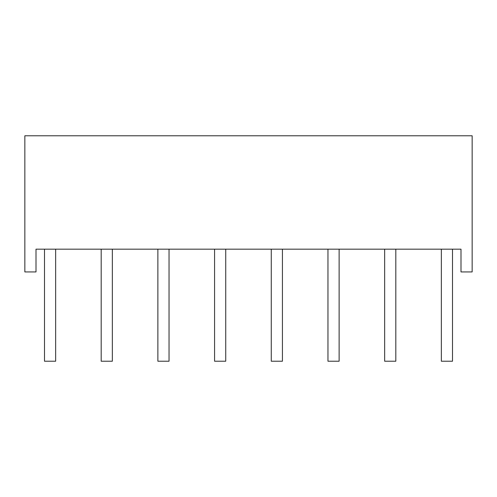 <?xml version="1.0" encoding="UTF-8"?>
<svg xmlns="http://www.w3.org/2000/svg" width="497" height="497" viewBox="0 0 497 497"><rect width="100%" height="100%" fill="white"/><g stroke="black" fill="none" stroke-linecap="round" stroke-linejoin="round"><path stroke-width="0.75" d="M452.506 249.171L452.506 361.22L441.348 361.22L441.348 249.171M395.817 249.171L395.817 361.22L384.653 361.22L384.653 249.171M55.652 249.171L55.652 361.22L44.494 361.22L44.494 249.171M112.347 249.171L112.347 361.22L101.183 361.22L101.183 249.171M339.122 249.171L339.122 361.22L327.958 361.22L327.958 249.171M282.426 249.171L282.426 361.22L271.269 361.22L271.269 249.171M225.731 249.171L225.731 361.22L214.574 361.22L214.574 249.171M169.042 249.171L169.042 361.22L157.878 361.22L157.878 249.171M36.008 249.171L460.992 249.171L460.992 271.934L472.15 271.934L472.15 135.78L24.85 135.78L24.85 271.934L36.008 271.934L36.008 249.171"/></g></svg>

